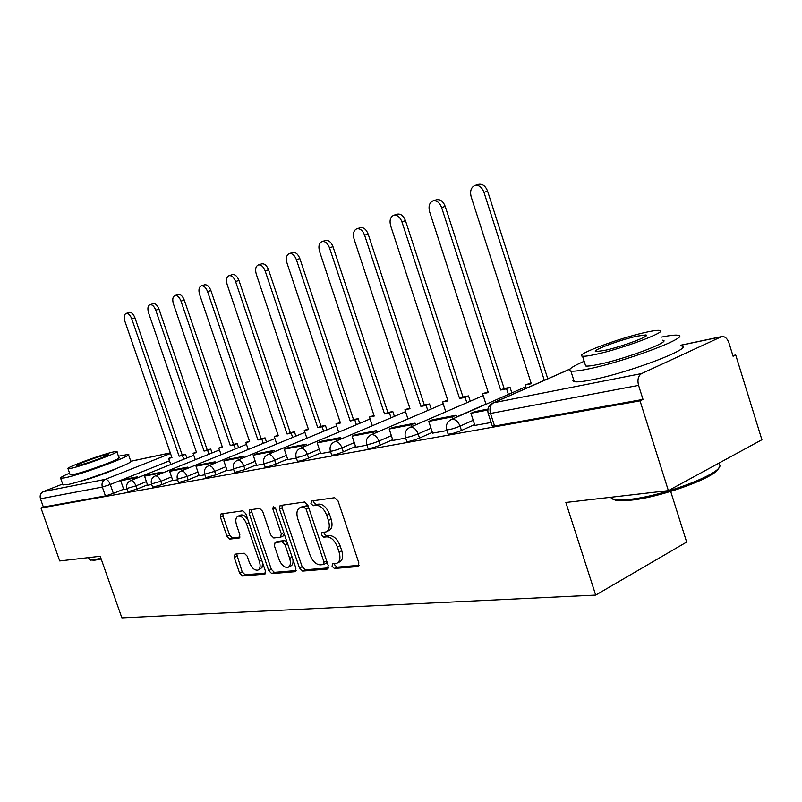 <?xml version="1.0" encoding="UTF-8"?>
<svg xmlns="http://www.w3.org/2000/svg" width="802" height="802" viewBox="0 0 802 802"><rect width="100%" height="100%" fill="white"/><g stroke="black" fill="none" stroke-linecap="round" stroke-linejoin="round"><path stroke-width="1.2" d="M332.078 566.262L334.374 568.488L357.772 566.573L358.865 562.954L338.013 500.869L334.635 497.721L311.607 500.999L310.915 503.586L313.201 505.741L316.138 505.34C320.519 505.42 324.038 508.739 326.705 515.305L328.419 520.428C330.113 526.403 329.331 530.232 326.063 531.906L322.023 532.498L321.522 534.984L323.808 537.17L326.765 536.849C331.176 537.039 334.715 540.418 337.361 546.974L339.086 552.067C340.75 557.921 339.978 561.671 336.78 563.305L332.569 563.826L332.078 566.262M334.574 563.626L334.755 564.949L337.061 567.174L359.045 565.35M313.482 500.729L313.642 502.353L315.928 504.508L318.865 504.107L316.138 505.34M324.048 532.247L324.219 533.711L326.514 535.896L329.472 535.576L326.765 536.849M79.067 481.541C86.576 480.117 109.583 472.117 116.28 468.609M234.996 554.162L234.244 557.44L239.597 573.059L242.485 575.996L264.8 574.142L265.362 570.874L245.833 513.721L242.866 510.804L220.991 513.942L220.44 517.26L226.956 536.217L229.823 539.104L239.277 537.972L239.838 534.663L236.58 525.15C235.197 520.448 235.718 517.46 238.114 516.177C241.422 515.756 244.239 518.323 246.545 523.856L259.377 561.39C260.72 565.981 260.219 568.899 257.883 570.132C254.515 570.533 251.658 567.926 249.312 562.332L247.196 556.147L244.269 553.21L234.996 554.162M569.931 369.141L493.661 402.744L641.63 373.552L721.73 336.569C724.888 336.249 727.304 338.374 728.978 342.955L733.088 356.258L735.715 354.995L761.9 439.747L668.377 490.623L565.861 502.473L595.696 595.094L121.874 617.861L100.22 556.267L59.719 560.949L40.982 508.017L640.046 400.84L643.003 399.416L638.572 385.371L490.503 413.451L488.137 413.311M668.377 490.623L640.046 400.84M299.477 567.986L302.625 571.084L327.246 569.069L328.249 565.55L307.828 505.08L304.58 502.002L280.129 505.511L279.457 509.029L299.477 567.986L302.123 566.713L305.271 569.801L328.449 567.886M295.016 571.706L271.738 573.61L268.72 570.593L249.141 513.26L249.753 509.841L259.637 508.408L262.675 511.375L270.715 534.964L273.773 537.972L280.64 537.16L281.281 533.731L272.85 508.929L273.302 506.473L275.627 508.538L295.928 568.287L295.016 571.706L295.748 571.355M123.668 489.21L113.363 493.38L110.265 484.508L102.325 487.065L40.451 498.794C39.599 495.446 40.571 493.04 43.368 491.586L62.666 484.027M735.715 354.995L732.868 355.557M670.703 491.456L686.662 542.062L595.696 595.094M40.982 508.017L43.378 507.065L40.451 498.794M641.63 373.552C638.222 375.757 637.199 379.697 638.572 385.371M474.874 425.421L491.115 422.494M432.609 433.15L446.965 430.554M415.667 424.9L415.095 423.165L392.83 427.466L389.221 429.02L392.88 440.438L405.672 438.103M355.797 447.185L366.955 445.17M340.91 439.085L340.409 437.601L320.73 441.411L317.201 442.894L320.69 453.621L330.604 451.817M287.808 459.616L296.389 458.062M274.625 451.676L274.194 450.403L256.66 453.792L253.221 455.215L256.56 465.34L264.129 463.957M227.197 470.684L233.673 469.521M215.467 462.944L215.086 461.832L199.367 464.869L196.019 466.233L199.217 475.817L204.871 474.784M172.841 480.619L177.583 479.776M162.325 473.08L161.984 472.097L147.819 474.834L144.56 476.147L147.628 485.24L151.698 484.498M147.568 484.809L137.052 489.1L135.929 485.872L126.916 488.448M172.691 480.197L161.954 484.598L160.811 481.29L151.498 483.927M199.147 475.335L188.179 479.857L187.006 476.458L177.372 479.175M227.036 470.203L215.828 474.864L214.635 471.365L204.65 474.152M256.48 464.779L245.031 469.581L243.808 465.992L233.442 468.849M287.617 459.055L275.908 464.007L274.665 460.308C269.452 462.343 265.883 463.376 263.948 463.406L263.888 463.245M320.589 452.98L308.62 458.092L307.336 454.283C301.983 456.388 298.274 457.451 296.189 457.491L296.128 457.31M355.577 446.534L343.326 451.817L342.013 447.897C336.499 450.072 332.63 451.175 330.404 451.215L330.334 451.005M392.759 439.676L380.228 445.15L378.875 441.1C373.201 443.356 369.151 444.498 366.745 444.539L366.674 444.308M432.348 432.378L419.516 438.052L418.143 433.872C412.278 436.198 408.048 437.391 405.451 437.431L405.361 437.17M474.604 424.579L461.451 430.473L460.037 426.143C453.992 428.569 449.561 429.802 446.734 429.852L446.644 429.551M123.799 489.581L127.107 488.989M128.039 491.666L137.052 489.1M152.641 487.235L161.954 484.598M178.545 482.563L188.179 479.857M205.843 477.631L215.828 474.864M234.665 472.428L245.031 469.581M265.141 466.924L265.191 467.095C267.136 467.075 270.715 466.042 275.908 464.007M297.412 461.1L297.472 461.28C299.557 461.26 303.276 460.198 308.62 458.092M331.637 454.914L331.707 455.125C333.943 455.105 337.822 454.002 343.326 451.817M368.018 448.338L368.088 448.579C370.504 448.549 374.544 447.406 380.228 445.15M406.734 441.331L406.825 441.601C409.431 441.571 413.662 440.388 419.516 438.052M448.047 433.862L448.148 434.163C450.975 434.133 455.406 432.9 461.451 430.473M43.378 507.065L105.433 495.927L113.363 493.38M643.003 399.416L494.603 426.062L492.217 425.862M337.562 562.924L339.467 561.991C342.675 560.347 343.446 556.608 341.782 550.763L339.086 552.067M329.472 535.576C333.883 535.766 337.421 539.134 340.068 545.671L341.782 550.763M326.765 531.586L328.77 530.643C332.038 528.959 332.83 525.13 331.146 519.165L328.419 520.428M318.865 504.107C323.246 504.177 326.765 507.496 329.421 514.052L331.146 519.165M282.003 505.22L282.144 507.836L302.123 566.713M323.326 564.588L324.028 562.132L306.133 509.19L303.868 507.034L300.088 507.636C296.88 509.31 296.128 513.1 297.823 519.014L309.963 554.844C312.529 561.23 315.958 564.558 320.259 564.859L323.326 564.588M326.003 563.295L326.845 561.39M308.61 507.395L306.585 505.811L303.868 507.034M302.204 506.684L306.585 505.811M296.138 570.553L274.354 572.357L271.738 573.61M251.638 509.551L251.798 512.087L271.347 569.35L274.354 572.357M283.056 535.987L284.219 533.831M279.036 559.375C281.442 565.149 284.439 567.806 288.008 567.365C290.474 566.082 291.026 563.084 289.662 558.382L285.041 544.799L281.943 541.771L275.066 542.553L274.454 545.931L279.036 559.375M288.55 567.104L290.655 566.102C292.66 565.189 293.402 562.924 292.87 559.295M287.096 542.282L284.6 540.538L281.943 541.771M277.542 541.41L284.6 540.538M258.364 569.901L261.983 567.646L262.655 562.954M247.958 519.937C245.612 516.117 243.206 514.473 240.75 515.014L240.369 515.185M222.886 513.651L223.066 516.117L229.562 535.044L232.44 537.931L240.029 537.029M236.62 553.992L242.184 571.846L245.081 574.773L265.592 573.079M474.804 185.523L478.433 184.38C482.443 183.638 485.501 185.904 487.606 191.177L483.977 192.34C481.862 187.046 478.804 184.781 474.804 185.523C471.005 187.407 469.802 191.217 471.195 196.921L531.315 383.727L525.22 384.98L526.282 388.278M525.22 384.98L531.074 382.975M487.606 191.177L547.786 378.805M487.957 409.08L474.594 411.657L470.914 413.281L487.817 410.022M470.914 413.281L474.884 425.451M483.977 192.34L544.317 380.338M432.91 200.891L436.509 199.758C440.268 199.076 443.175 201.282 445.22 206.395L441.621 207.548C439.566 202.425 436.669 200.209 432.91 200.891C429.361 202.675 428.268 206.325 429.641 211.848L488.308 392.579L482.593 393.752L486.012 404.258M482.593 393.752L488.077 391.847M445.22 206.395L504.147 388.529L510.032 387.316L506.583 388.82L508.388 394.424M511.836 392.91L510.032 387.316M456.749 417.12L456.127 415.225L432.388 419.817L428.739 421.401L452.458 416.839L453.08 418.734M428.739 421.401L432.619 433.18M456.127 415.225L452.458 416.839M441.621 207.548L500.709 390.033L506.583 388.82M500.709 390.033L504.147 388.529M393.622 215.307L397.19 214.174C400.729 213.543 403.486 215.708 405.471 220.66L401.912 221.803C399.927 216.851 397.16 214.675 393.622 215.307C390.303 216.991 389.321 220.51 390.674 225.843L447.947 400.89L442.574 401.992L445.792 411.827M442.574 401.992L447.716 400.178M405.471 220.66L463.005 397.02L468.518 395.887L465.1 397.361L466.844 402.694M470.263 401.211L468.518 395.887M389.221 429.02L411.456 424.739L412.038 426.474M415.095 423.165L411.456 424.739M401.912 221.803L459.586 398.494L465.1 397.361M459.586 398.494L463.005 397.02M356.71 228.841L360.238 227.718C363.577 227.146 366.213 229.262 368.138 234.064L364.609 235.197C362.684 230.385 360.048 228.269 356.71 228.841C353.592 230.445 352.71 233.833 354.043 238.996L409.982 408.699L404.93 409.742L407.967 418.975M404.93 409.742L409.752 408.017M368.138 234.064L424.328 405.01L429.521 403.937L426.123 405.381L427.797 410.474M431.185 409.02L429.521 403.937M377.13 432.208L376.599 430.604L355.687 434.654L352.118 436.168L373 432.148L373.542 433.752M352.118 436.168L355.797 447.215M376.599 430.604L373 432.148M364.609 235.197L420.94 406.444L426.123 405.381M420.94 406.444L424.328 405.01M321.963 241.592L325.452 240.48C328.609 239.948 331.116 242.014 332.99 246.675L329.502 247.808C327.627 243.136 325.121 241.061 321.963 241.592C319.036 243.116 318.234 246.384 319.547 251.387L374.213 416.068L369.441 417.04L372.328 425.742M369.441 417.04L373.993 415.396M332.99 246.675L387.897 412.529L392.79 411.516L389.431 412.93L391.045 417.802M394.394 416.378L392.79 411.516M317.201 442.894L336.86 439.105L337.361 440.589M340.409 437.601L336.86 439.105M329.502 247.808L384.539 413.932L389.431 412.93M384.539 413.932L387.897 412.529M289.201 253.612L292.65 252.51C295.627 252.018 298.033 254.044 299.848 258.575L296.409 259.688C294.585 255.146 292.179 253.121 289.201 253.612C286.444 255.066 285.712 258.214 287.006 263.066L340.449 423.015L335.948 423.937L338.695 432.158M335.948 423.937L340.228 422.363M299.848 258.575L353.522 419.616L358.143 418.664L354.825 420.058L356.379 424.719M359.697 423.326L358.143 418.664M306.805 445.561L306.334 444.188L287.778 447.777L284.289 449.23L302.835 445.661L303.296 447.035M284.289 449.23L287.808 459.636M306.334 444.188L302.835 445.661M296.409 259.688L350.203 421L354.825 420.058M350.203 421L353.522 419.616M718.462 468.117C717.379 476.779 661.56 497.28 630.813 500.197C624.106 500.939 619.074 500.969 615.725 500.298L612.598 499.085M610.132 497.35L614.111 499.486C617.54 500.167 622.683 500.127 629.56 499.365C664.778 496.057 727.705 471.285 719.153 464.358M584.167 361.281C571.676 366.735 567.245 369.983 570.864 371.025C573.52 371.496 579.265 370.825 588.087 369.01C625.39 361.672 692.988 335.998 677.66 335.206C674.893 334.845 669.52 335.467 661.55 337.081M573.53 379.366L572.899 380.82L574.262 381.662C576.949 382.223 582.703 381.632 591.545 379.887C628.918 372.85 696.417 347.025 680.998 345.883M662.532 340.198C673.299 340.86 625.149 359.126 598.272 364.479C591.826 365.812 587.625 366.313 585.661 365.983L585.159 364.409M645.73 332.329C618.843 338.153 573.139 355.326 582.543 356.178C584.488 356.459 588.678 355.908 595.114 354.524C621.941 348.97 670.151 330.795 659.455 330.384C657.219 330.133 652.638 330.785 645.73 332.329M604.347 350.474C621.64 346.865 652.407 335.276 645.67 334.955L636.958 336.178C619.635 339.898 589.911 351.075 596.107 351.577L604.347 350.474M101.192 559.034L94.556 560.227L90.355 559.976M89.022 558.864L89.784 559.716L93.563 559.726L100.962 558.362M69.573 473.17C62.877 476.047 59.899 477.741 60.641 478.253L64.741 477.842C80.641 474.814 134.185 455.005 128.39 454.373L118.445 456.228M62.887 484.659L67.137 484.659C83.077 481.761 136.561 461.852 130.726 461.07L128.52 454.734M116.891 451.747L118.957 457.671C123.007 458.173 84.691 472.348 73.182 474.563L70.085 474.634M113.493 451.927C101.754 454.393 64.561 468.047 67.99 468.659L70.997 468.318C82.466 466.002 120.821 451.897 116.801 451.506L113.493 451.927M78.666 465.35C86.095 463.847 110.676 454.814 108.16 454.533L106.054 454.794C98.526 456.368 74.426 465.21 76.701 465.591L78.666 465.35M258.254 264.961L261.652 263.878C264.48 263.427 266.775 265.402 268.55 269.813L265.151 270.916C263.377 266.505 261.081 264.52 258.254 264.961C255.648 266.354 254.986 269.402 256.259 274.104L308.529 429.581L304.269 430.453L306.885 438.243M304.269 430.453L308.319 428.95M268.55 269.813L321.041 426.323L325.411 425.421L322.123 426.784L323.627 431.265M326.905 429.902L325.411 425.421M253.221 455.215L270.735 451.847L271.166 453.12M274.194 450.403L270.735 451.847M265.151 270.916L317.762 427.677L322.123 426.784M317.762 427.677L321.041 426.323M228.971 275.708L232.329 274.625C235.016 274.214 237.222 276.149 238.946 280.439L235.587 281.532C233.853 277.231 231.648 275.297 228.971 275.708C226.515 277.031 225.913 279.978 227.166 284.56L278.314 435.797L274.274 436.629L276.77 444.017M274.274 436.629L278.104 435.185M238.946 280.439L290.294 432.669L294.434 431.817L291.186 433.15L292.64 437.461M295.888 436.118L294.434 431.817M244.229 457.471L243.828 456.278L227.237 459.486L223.838 460.879L240.41 457.681L240.811 458.874M223.838 460.879L227.207 470.704M243.828 456.278L240.41 457.681M235.587 281.532L287.056 434.002L291.186 433.15M287.056 434.002L290.294 432.669M201.232 285.883L204.54 284.82C207.086 284.439 209.212 286.334 210.886 290.514L207.578 291.587C205.893 287.407 203.778 285.502 201.232 285.883C198.906 287.146 198.365 290.003 199.598 294.454L249.653 441.702L245.823 442.483L248.219 449.511M245.823 442.483L249.452 441.1M210.886 290.514L261.151 438.684L265.081 437.872L261.873 439.185L263.277 443.336M266.485 442.022L265.081 437.872M196.019 466.233L211.708 463.215L212.089 464.328M215.086 461.832L211.708 463.215M207.578 291.587L257.953 439.987L261.873 439.185M257.953 439.987L261.151 438.684M174.906 295.537L178.174 294.484C180.6 294.133 182.635 295.998 184.27 300.068L181.001 301.131C179.357 297.051 177.322 295.186 174.906 295.537C172.701 296.75 172.209 299.527 173.422 303.858L222.445 447.295L218.806 448.047L221.101 454.744M218.806 448.047L222.254 446.714M184.27 300.068L233.492 444.398L237.222 443.626L234.054 444.909L235.417 448.909M238.585 447.626L237.222 443.626M188.199 468.137L187.838 467.095L172.931 469.982L169.623 471.315L184.51 468.448L184.871 469.501M169.623 471.315L172.841 480.639M187.838 467.095L184.51 468.448M181.001 301.131L230.324 445.671L234.054 444.909M230.324 445.671L233.492 444.398M149.894 304.72L153.122 303.677C155.428 303.346 157.382 305.171 158.986 309.141L155.758 310.194C154.154 306.224 152.2 304.389 149.894 304.72C147.799 305.883 147.357 308.57 148.56 312.79L196.58 452.619L193.112 453.33L195.317 459.726M193.112 453.33L196.39 452.057M158.986 309.141L207.207 449.822L210.746 449.09L207.618 450.353L208.941 454.213M212.069 452.95L210.746 449.09M144.56 476.147L158.706 473.421L159.037 474.403M161.984 472.097L158.706 473.421M155.758 310.194L204.079 451.075L207.618 450.353M204.079 451.075L207.207 449.822M126.094 313.442L129.282 312.419C131.488 312.118 133.373 313.903 134.936 317.782L131.749 318.825C130.185 314.935 128.3 313.141 126.094 313.442C124.109 314.564 123.709 317.171 124.891 321.281L171.959 457.691L168.651 458.373L170.766 464.488M168.651 458.373L171.768 457.14M134.936 317.782L182.184 454.985L185.563 454.293L182.465 455.526L183.748 459.265M186.846 458.022L185.563 454.293M137.733 477.771L137.413 476.849L123.939 479.456L120.721 480.739L134.175 478.152L134.495 479.075M120.721 480.739L123.809 489.601M137.413 476.849L134.175 478.152M131.749 318.825L179.097 456.218L182.465 455.526M179.097 456.218L182.184 454.985M337.061 567.174L334.374 568.488M315.928 504.508L313.201 505.741M326.514 535.896L323.808 537.17M169.493 460.809L110.265 484.508C108.871 481.07 107.227 479.355 105.323 479.355L170.505 453.491M170.325 452.95L130.906 461.26M43.368 491.586L105.323 479.355C102.415 480.909 101.423 483.476 102.325 487.065L105.433 495.927M720.998 336.82L680.808 345.291M146.445 481.601L135.929 485.872C134.495 482.343 132.781 480.588 130.786 480.588L130.576 480.649C127.257 482.313 126.044 484.949 126.947 488.538L128.069 491.756M171.548 476.899L160.811 481.29C159.347 477.671 157.563 475.867 155.468 475.887L155.227 475.947C151.839 477.651 150.606 480.348 151.528 484.027L152.681 487.335M197.984 471.947L187.006 476.458C185.503 472.749 183.648 470.904 181.442 470.924L181.192 470.995C177.733 472.749 176.47 475.506 177.412 479.285L178.575 482.674M225.843 466.724L214.635 471.365C213.091 467.556 211.157 465.671 208.841 465.701L208.56 465.772C205.021 467.576 203.728 470.413 204.69 474.273L205.883 477.761M255.267 461.21L243.808 465.992C242.224 462.072 240.209 460.137 237.753 460.188L237.452 460.268C233.823 462.112 232.51 465.02 233.492 468.99L234.715 472.578M286.374 455.376L274.665 460.308C273.031 456.278 270.926 454.293 268.329 454.353L268.008 454.443C264.289 456.338 262.936 459.325 263.948 463.406L265.191 467.095M319.316 449.19L307.336 454.283C305.662 450.133 303.457 448.097 300.72 448.178L300.359 448.268C296.539 450.223 295.156 453.3 296.189 457.491L297.472 461.28M354.273 442.634L342.013 447.897C340.289 443.616 337.973 441.521 335.076 441.621L334.675 441.732C330.765 443.737 329.331 446.904 330.404 451.215L331.707 455.125M391.426 435.656L378.875 441.1C377.1 436.689 374.664 434.544 371.587 434.654L371.156 434.774C367.126 436.849 365.652 440.097 366.745 444.539L368.088 448.579M485.952 404.068L456.679 416.93M430.985 428.218L418.143 433.872C416.298 429.311 413.742 427.105 410.464 427.245L409.982 427.366C405.842 429.511 404.328 432.869 405.451 437.431L406.825 441.601M473.2 420.288L460.037 426.143C458.132 421.441 455.436 419.165 451.947 419.326L451.416 419.466C447.145 421.682 445.581 425.14 446.734 429.852L448.148 434.163M409.471 427.596L483.195 395.597M370.714 434.965L443.185 403.867M334.304 441.892L405.551 411.647M300.028 448.408L370.083 418.965M267.718 454.564L336.589 425.862M237.212 460.368L304.92 432.388M208.34 465.872L274.926 438.564M181.001 471.075L246.475 444.408M155.057 476.017L219.457 449.962M130.415 480.709L193.773 455.235M494.603 426.062L490.503 413.451C489.25 408.348 490.313 404.789 493.661 402.744L493.1 402.895C488.679 405.18 487.055 408.759 488.238 413.632L492.328 426.213M340.068 545.671L337.361 546.974M329.421 514.052L326.705 515.305M358.644 566.142L357.772 566.573M282.144 507.836L279.457 509.029M328.048 568.678L327.246 569.069M305.271 569.801L302.625 571.084M326.665 560.849L324.028 562.132M308.8 507.977L306.133 509.19M303.547 506.232L300.84 507.455M271.347 569.35L268.72 570.593M251.798 512.087L249.141 513.26M283.798 532.578L281.281 533.731M275.317 507.826L272.85 508.929M292.159 557.189L289.662 558.382M287.557 543.636L285.041 544.799M277.973 541.27L275.317 542.493M261.743 560.277L259.377 561.39M248.931 522.794L246.545 523.856M239.618 537.771L239.066 538.022M232.44 537.931L229.823 539.104M229.562 535.044L226.956 536.217M223.066 516.117L220.44 517.26M265.201 573.881L264.54 574.192M245.081 574.773L242.485 575.996M242.184 571.846L239.597 573.059M236.841 556.247L234.244 557.44M451.416 419.466L525.801 386.775M170.305 452.889L130.896 461.21M721.73 336.569L680.788 345.201M570.062 368.99L493.1 402.895M326.213 563.245L323.707 564.468M302.795 506.413L300.088 507.636M283.307 535.937L280.82 537.079M277.723 541.32L275.066 542.553M240.75 515.014L238.114 516.177M615.725 500.298L614.111 499.486M570.864 371.025L574.262 381.662M585.661 365.983L582.543 356.178M645.981 335.968L645.67 334.955M611.154 497.24L611.615 498.674M90.867 560.207L89.784 559.716M60.641 478.253L63.017 485.01M70.175 474.874L67.99 468.659M88.581 557.611L89.233 559.455"/></g></svg>
